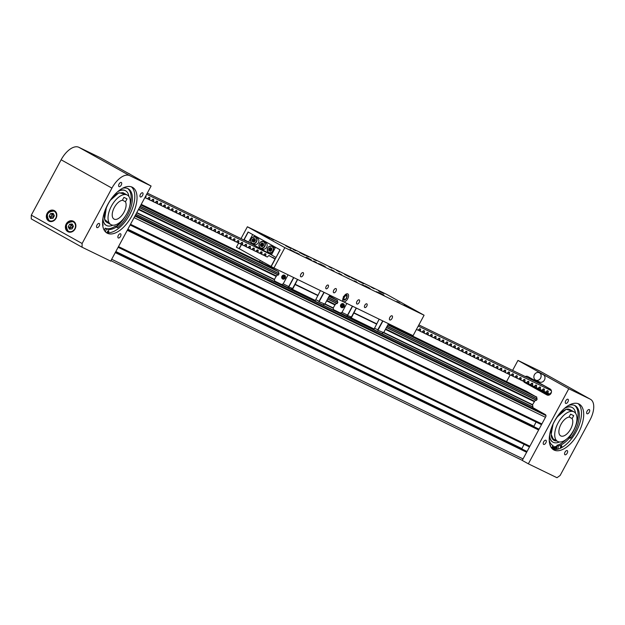 <?xml version="1.0" encoding="UTF-8"?>
<svg xmlns="http://www.w3.org/2000/svg" width="625" height="625" viewBox="0 0 625 625"><rect width="100%" height="100%" fill="white"/><g stroke="black" fill="none" stroke-linecap="round" stroke-linejoin="round"><path stroke-width="0.94" d="M135.273 215.43L534.438 409.156L545.711 415.445A1.688 1.453 115.9 0 1 545.969 415.641M536.062 422.016L533.805 426.555M127.719 229.461L539.055 429.18L127.688 229.523M524.055 444.312L521.797 448.859M115.711 251.766L527.047 451.477L115.68 251.828M522.352 460.203A1.688 1.453 115.9 0 1 521.695 460.047L110.914 260.672L521.758 460.078M127.852 229.219L533.789 426.242M115.844 251.523L521.781 448.539M526.406 391.289L388.203 324.211L526.406 391.289L536.836 397.273A1.523 1.312 -64.1 0 0 537.164 398.922L536.398 400.352A1.523 1.312 -64.1 0 0 534.672 401.266L532.555 404.672L532.93 406.938L532.344 408.141M494.742 376.078L501.289 379.664L494.742 376.078M471.539 364.82L478.086 368.398L471.539 364.82M448.336 353.555L454.883 357.141L448.336 353.555M425.125 342.289L431.68 345.875L425.125 342.289M401.922 331.031L408.477 334.617L401.922 331.031M262.703 263.461L269.25 267.039L262.703 263.461M239.5 252.195L246.047 255.781L239.5 252.195M216.289 240.937L222.844 244.516L216.289 240.937M193.086 229.672L199.641 233.258L193.086 229.672M169.883 218.414L176.43 221.992L169.883 218.414M146.68 207.148L153.227 210.734L146.68 207.148M517.945 387.344L524.492 390.922L517.945 387.344M589.25 412.211A2.367 1.203 -60.9 0 1 587.016 413.75A2.367 1.203 -60.9 0 1 587.086 411.156A2.367 1.203 -60.9 0 1 589.32 409.617A2.367 1.203 -60.9 0 1 589.25 412.211M567.18 453.211A2.367 1.203 -60.9 0 1 564.945 454.75A2.367 1.203 -60.9 0 1 565.016 452.156A2.367 1.203 -60.9 0 1 567.25 450.617A2.367 1.203 -60.9 0 1 567.18 453.211M545.852 442.852A2.367 1.203 -60.9 0 1 543.617 444.391A2.367 1.203 -60.9 0 1 543.68 441.805A2.367 1.203 -60.9 0 1 545.914 440.266A2.367 1.203 -60.9 0 1 545.852 442.852M567.922 401.859A2.367 1.203 -60.9 0 1 565.688 403.398A2.367 1.203 -60.9 0 1 565.758 400.805A2.367 1.203 -60.9 0 1 567.992 399.266A2.367 1.203 -60.9 0 1 567.922 401.859M523.555 381.32A3.375 2.906 -64.1 0 0 524.648 382.508L546.883 394.906A3.375 2.906 -64.1 0 0 547.008 394.969A3.375 2.906 -64.1 0 0 551.023 393.344A3.375 2.906 -64.1 0 0 550.086 388.961L527.852 376.562A3.375 2.906 -64.1 0 0 527.727 376.5A3.375 2.906 -64.1 0 0 525.289 376.562M566.18 439.422A22.805 11.594 -60.9 0 1 556.93 445.305L556.695 449.203A27.445 13.953 -60.9 0 1 555.484 449.523M578.047 403.625A26.18 13.312 -60.9 0 1 576.234 431.586A26.18 13.312 -60.9 0 1 552.664 449.148M578.453 432.828A26.18 13.312 -60.9 0 1 553.719 449.875A26.18 13.312 -60.9 0 1 554.477 421.188A26.18 13.312 -60.9 0 1 579.219 404.141A26.18 13.312 -60.9 0 1 578.453 432.828M556.758 448.141A26.18 13.312 -60.9 0 1 551.984 448.5M556.969 477.711L528.352 463.82L568.773 388.75L590.242 399.164A19 9.664 -60.9 0 1 590.484 399.297A19 9.664 -60.9 0 1 589.938 420.117L560.117 475.492L556.969 477.711M532.672 407.523L545.281 414.547A1.688 1.453 -64.1 0 1 545.75 416.742L522.242 460.414L528.352 463.82M521.727 460.062L522.266 460.359M548.281 395.219L531.117 385.648L530.297 384.664M536.141 381.828L537.594 382M512.594 370.398L517.961 360.422L568.773 388.75M506.531 381.648L510.164 374.906M517.961 360.422L539.43 370.836A19 9.664 -60.9 0 1 539.672 370.969A19 9.664 -60.9 0 1 539.914 371.109M528.352 378.047L530.109 378.148L529.906 378.805M536.68 382.086L538.336 382.438M573.57 430.406A16.891 8.586 119.1 0 0 574.055 411.898A16.891 8.586 119.1 0 0 558.102 422.898A16.891 8.586 119.1 0 0 557.609 441.406A16.891 8.586 119.1 0 0 573.57 430.406M570.664 429A10.555 5.367 -60.9 0 1 560.695 435.875A10.555 5.367 -60.9 0 1 561 424.305A10.555 5.367 -60.9 0 1 569.023 417.102L570.609 414.156L573.703 415.656L572.117 418.602A10.555 5.367 -60.9 0 1 570.664 429M569.117 416.93L572.117 418.602M538.406 382.445A25.758 13.094 119.1 0 0 537.273 382.375M533.875 387.188A21.445 10.898 -60.9 0 1 534.258 387.07L534.617 386.648M532.062 385.508A24.492 12.453 119.1 0 0 531.453 385.836M539.039 382.805A25.758 13.094 119.1 0 0 538.008 382.734M531.016 384.922A25.758 13.094 119.1 0 0 530.555 385.195M569.297 436.516A24.281 12.344 -60.9 0 1 569.086 436.789A24.281 12.344 -60.9 0 1 568.57 437.437M556.867 446.281A24.281 12.344 -60.9 0 1 552.406 446.602M565.383 407.641A19.805 10.07 -60.9 0 1 571.984 407.406L572.297 407.586A19.805 10.07 -60.9 0 1 575.57 413.266M559.562 441.969A19.805 10.07 -60.9 0 1 553.016 442.18L552.695 442A19.805 10.07 -60.9 0 1 549.422 436.266M577.688 418.844A24.281 12.344 -60.9 0 1 576.047 424.414M574.5 428.875A24.281 12.344 -60.9 0 1 569.406 436.969A24.281 12.344 -60.9 0 1 569.008 437.461M556.852 446.555A24.281 12.344 -60.9 0 1 552.344 446.688M556.805 447.438L551.656 447.57M556.836 440.969A17.734 9.016 -60.9 0 1 551.055 434.961L553.102 423.938M556.828 417.25L566.219 409.266L573.281 411.469M553.016 442.18A19.805 10.07 -60.9 0 1 549.617 434.922M564.336 408.508A19.805 10.07 -60.9 0 1 572.297 407.586M557.609 441.406L553.797 439.281A16.891 8.586 -60.9 0 1 553.141 438.828L551.203 434.516C549.25 424.336 563.469 406.094 569.516 409.453A16.891 8.586 -60.9 0 1 570.25 409.773L574.055 411.898M560.516 446.695A1.055 0.539 -60.9 0 1 561.609 445.812A1.055 0.539 -60.9 0 1 561.664 446.773A1.055 0.539 -60.9 0 1 560.578 447.656A1.055 0.539 -60.9 0 1 560.516 446.695M550.016 445.039A1.055 0.539 -60.9 0 1 550.336 445.047A1.055 0.539 -60.9 0 1 550.398 446.008A1.055 0.539 -60.9 0 1 550.391 446.016M558.016 449.125L558.195 446.016A22.805 11.594 119.1 0 0 569.312 438.109L570.266 438.172A1.055 0.539 119.1 0 0 570.992 437.688A24.125 12.266 119.1 0 0 575.188 405.719A24.125 12.266 119.1 0 0 568.516 405.469M549.219 439.867A22.805 11.594 119.1 0 0 552.82 445.508A22.805 11.594 119.1 0 0 553.133 445.664L551.445 447.844M574.531 405.406A24.125 12.266 -60.9 0 1 569.719 436.984A1.055 0.539 -60.9 0 1 569 437.461L568.438 437.422M552.523 445.328L553.133 445.664M568.312 437.555L569.312 438.109M556.93 445.305L558.195 446.016M119.078 184.016A2.367 1.203 119.1 0 0 119.008 186.602A2.367 1.203 119.1 0 0 121.242 185.062A2.367 1.203 119.1 0 0 121.312 182.477A2.367 1.203 119.1 0 0 119.078 184.016M97.008 225.008A2.367 1.203 119.1 0 0 96.938 227.602A2.367 1.203 119.1 0 0 99.172 226.062A2.367 1.203 119.1 0 0 99.242 223.469A2.367 1.203 119.1 0 0 97.008 225.008M118.336 235.359A2.367 1.203 119.1 0 0 118.266 237.953A2.367 1.203 119.1 0 0 120.5 236.414A2.367 1.203 119.1 0 0 120.57 233.82A2.367 1.203 119.1 0 0 118.336 235.359M140.414 194.367A2.367 1.203 119.1 0 0 140.344 196.953A2.367 1.203 119.1 0 0 142.578 195.414A2.367 1.203 119.1 0 0 142.641 192.828A2.367 1.203 119.1 0 0 140.414 194.367M47.141 213.359A5.914 5.086 -64.1 0 0 49.008 221.156A5.914 5.086 -64.1 0 0 56.031 218.32A5.914 5.086 -64.1 0 0 54.164 210.523A5.914 5.086 -64.1 0 0 47.141 213.359M66.195 223.984A5.914 5.086 -64.1 0 0 68.055 231.781A5.914 5.086 -64.1 0 0 75.086 228.945A5.914 5.086 -64.1 0 0 73.219 221.148A5.914 5.086 -64.1 0 0 66.195 223.984M107.805 204.398A26.18 13.312 119.1 0 0 107.039 233.078A26.18 13.312 119.1 0 0 131.781 216.031A26.18 13.312 119.1 0 0 132.539 187.352A26.18 13.312 119.1 0 0 107.805 204.398M105.992 232.352A26.18 13.312 119.1 0 0 129.555 214.797A26.18 13.312 119.1 0 0 131.367 186.836M82.062 247.219L110.68 261.109L151.102 186.031L100.289 157.703L78.828 147.289A19 9.664 119.1 0 0 61.125 159.789L31.305 215.164L82.117 243.492L82.062 247.219L31.25 218.891L31.305 215.164M151.102 186.031L129.641 175.617A19 9.664 119.1 0 0 111.93 188.117L82.117 243.492M104 229.203A24.281 12.344 119.1 0 0 104.703 229.516M115.867 226.492A24.281 12.344 119.1 0 0 122.617 219.727M102.742 219.469A19.805 10.07 119.1 0 0 106.016 225.211L106.336 225.383A19.805 10.07 119.1 0 0 112.883 225.18M128.891 196.469A19.805 10.07 119.1 0 0 125.625 190.789L125.305 190.617A19.805 10.07 119.1 0 0 118.703 190.844M103.602 228.945A24.281 12.344 119.1 0 0 104.156 229.297A24.281 12.344 119.1 0 0 104.688 229.555M116.188 226.664A24.281 12.344 119.1 0 0 122.516 220.438M102.938 218.125A19.805 10.07 119.1 0 0 106.336 225.383M125.625 190.789A19.805 10.07 119.1 0 0 117.664 191.719M126.609 194.68L118.969 192.695L110.156 200.461M106.43 207.141L104.57 219.328L110.156 224.18M127.383 195.109L123.57 192.984A16.891 8.586 119.1 0 0 122.844 192.656L118.633 193.07C108.883 196.203 100.25 218.57 106.461 222.039A16.891 8.586 119.1 0 0 107.117 222.484L110.93 224.609A16.891 8.586 -60.9 0 1 111.422 206.109A16.891 8.586 -60.9 0 1 127.383 195.109A16.891 8.586 -60.9 0 1 126.891 213.617A16.891 8.586 -60.9 0 1 110.93 224.609M125.445 201.805L127.023 198.867L123.93 197.367L122.352 200.305A10.555 5.367 119.1 0 0 114.32 207.516A10.555 5.367 119.1 0 0 114.016 219.078A10.555 5.367 119.1 0 0 123.992 212.203A10.555 5.367 119.1 0 0 125.445 201.805L122.438 200.133M107.742 231.164A1.055 0.539 -60.9 0 1 108.625 230.664A1.055 0.539 -60.9 0 1 108.484 232.008A1.055 0.539 -60.9 0 1 107.602 232.508A1.055 0.539 -60.9 0 1 107.742 231.164M105.422 231.828L106.43 228.859A22.805 11.594 119.1 0 0 116.555 226.875L115.281 226.164A22.805 11.594 -60.9 0 1 105.164 228.156L104.375 230.477M125.406 216.102A24.125 12.266 -60.9 0 1 116.547 226.773A1.055 0.539 -60.9 0 1 116.477 226.828M127.602 188.492A24.125 12.266 -60.9 0 1 129.656 206.562M102.539 223.07A22.805 11.594 119.1 0 0 103.172 225.164L102.719 225.516M116.555 226.875L117.172 227.57A1.055 0.539 119.1 0 0 117.25 227.633A1.055 0.539 119.1 0 0 117.82 227.484A24.125 12.266 119.1 0 0 131.312 205.945A24.125 12.266 119.1 0 0 128.258 188.805A24.125 12.266 119.1 0 0 122.547 188.273M106.43 228.859L105.164 228.156M53.164 213.359L50.562 213.586L49.18 216.164L50.391 218.508L52.992 218.289L54.375 215.711L53.164 213.359M53.602 214.211L52.109 214.336L50.727 216.914L51.5 218.414M53.711 216.945L50.727 216.914L49.18 216.164M53.781 216.82L52.109 214.336L50.562 213.586M53.422 217.477L52.734 218.305M54.062 216.297L54.289 215.539M72.219 223.984L69.617 224.211L68.234 226.781L69.445 229.133L72.047 228.906L73.43 226.336L72.219 223.984M72.656 224.828L71.164 224.961L69.781 227.531L70.555 229.039M72.766 227.57L69.781 227.531L68.234 226.781M72.836 227.445L71.164 224.961L69.617 224.211M72.477 228.102L71.789 228.93M73.117 226.922L73.344 226.156M392.023 318.422A2.367 1.203 -60.9 0 1 389.789 319.961A2.367 1.203 -60.9 0 1 389.859 317.367A2.367 1.203 -60.9 0 1 392.094 315.828A2.367 1.203 -60.9 0 1 392.023 318.422M359.148 302.469A2.367 1.203 -60.9 0 1 356.914 304.008A2.367 1.203 -60.9 0 1 356.984 301.414A2.367 1.203 -60.9 0 1 359.219 299.875A2.367 1.203 -60.9 0 1 359.148 302.469M366.773 306.164A2.109 1.07 -60.9 0 1 364.773 307.539A2.109 1.07 -60.9 0 1 364.836 305.227A2.109 1.07 -60.9 0 1 366.828 303.852A2.109 1.07 -60.9 0 1 366.773 306.164M335.945 291.203A2.367 1.203 -60.9 0 1 333.711 292.742A2.367 1.203 -60.9 0 1 333.781 290.156A2.367 1.203 -60.9 0 1 336.016 288.609A2.367 1.203 -60.9 0 1 335.945 291.203M303.078 275.25A2.367 1.203 -60.9 0 1 300.844 276.789A2.367 1.203 -60.9 0 1 300.906 274.195A2.367 1.203 -60.9 0 1 303.141 272.656A2.367 1.203 -60.9 0 1 303.078 275.25M328.094 287.391A2.109 1.07 -60.9 0 1 326.102 288.766A2.109 1.07 -60.9 0 1 326.164 286.453A2.109 1.07 -60.9 0 1 328.156 285.078A2.109 1.07 -60.9 0 1 328.094 287.391M318.469 263.531L321.289 265L318.469 263.531M293.062 249.367L295.883 250.836L293.062 249.367M351.07 277.523L353.898 278.992L351.07 277.523M376.477 291.688L379.305 293.156L376.477 291.688M289.977 249.531L295.148 252.367L289.883 249.719M264.57 235.367L269.742 238.195L264.477 235.555M378.656 290.742L383.828 293.57L378.516 290.898M404.063 304.906L409.234 307.734L403.969 305.078M347.695 298.781A4.43 2.258 -60.9 0 1 343.508 301.672A4.43 2.258 -60.9 0 1 343.633 296.812A4.43 2.258 -60.9 0 1 347.828 293.922A4.43 2.258 -60.9 0 1 347.695 298.781M343.469 299.953A4.43 2.258 -60.9 0 1 342.773 300.375M316.266 260.633L313.438 259.156L316.266 260.633M308.531 256.875L305.703 255.406L308.531 256.875M291.125 248.43L288.297 246.961L291.125 248.43M331.734 268.141L328.906 266.664L331.734 268.141M339.469 271.891L336.641 270.422L339.469 271.891M356.867 280.336L354.047 278.867L356.867 280.336M273.727 239.984L270.898 238.516L273.727 239.984M374.273 288.781L371.445 287.312L374.273 288.781M384.039 295.172L378.812 292.453L384.039 295.172M325.258 266.641L320.023 263.922L325.258 266.641M304.93 255.312L299.703 252.594L304.93 255.312M291.008 248.555L285.781 245.836L291.008 248.555M311.336 259.883L306.102 257.164L311.336 259.883M370.117 288.414L364.891 285.695L370.117 288.414M349.789 277.086L344.562 274.367L349.789 277.086M363.711 283.844L358.484 281.125L363.711 283.844M341.672 274.797L338.844 273.32L341.672 274.797M333.938 271.039L331.109 269.57L333.938 271.039M316.531 262.594L313.703 261.125L316.531 262.594M357.141 282.305L354.312 280.828L357.141 282.305M364.875 286.055L362.047 284.586L364.875 286.055M382.273 294.5L379.453 293.031L382.273 294.5M299.125 254.148L296.305 252.68L299.125 254.148M399.68 302.945L396.852 301.477L399.68 302.945M273.852 268.102L284.859 247.656L424.086 315.227L413.078 335.672L271.156 266.594L280.156 249.867L248.086 231.984L243.797 239.938M240.414 249.359L236.383 247.203L238.594 243.102M424.086 315.227L386.609 294.336L247.383 226.766L284.859 247.656M241.016 238.594L247.383 226.766M241.406 244.391L239.078 248.711M346.336 293.977A4.43 2.258 -60.9 0 1 346.352 294.781M314.398 300.82L322.805 304.898L324.875 304.117L329.68 295.195M323.914 292.398L318.789 301.609L324.875 304.117M324.109 292.492L319.305 301.414M315.766 299.695L319.109 301.32M138.578 209.297L276.32 276.148L274.453 279.398L274.695 281.086L314.32 300.852L315.352 300.461L320.375 290.68M290.547 289.242L292.617 288.469L288.234 286.781L288.75 286.586L283.188 283.883L281.109 284.664M291.5 289.773L292.539 289.383L297.555 279.602M292.617 288.469L297.43 279.539M293.75 277.758L288.945 286.68M293.562 277.664L288.75 286.586M283.188 283.883L287.992 274.961M282.703 279.031A2.109 1.82 -64.1 0 0 284.547 275.234M262.758 263.336A2.109 1.82 -64.1 0 0 262 262.664M260.297 260.445L259.57 261.781M268.312 266.023L141.242 204.352L268.312 266.023L278.672 271.805L140.922 204.945M140.852 205.078L278.672 271.805M278.727 272A1.523 1.312 -64.1 0 0 279.062 273.648L140.211 206.258M139.445 207.687L278.289 275.078L279.062 273.648M278.289 275.078A1.523 1.312 -64.1 0 0 276.562 276L138.695 209.078M292.539 289.383L315.352 300.461M295.141 284.555L317.953 295.633M295.07 284.227L317.883 295.297M283.008 278.734C285.234 277.883 285.492 276.734 283.781 275.305A1.773 1.523 -64.1 0 0 283.008 278.734M283.859 276.164L282.992 276.234L282.531 277.094L282.93 277.875L283.797 277.805L284.258 276.945L283.859 276.164M283.898 276.242L282.531 277.094M282.68 277.172L283.047 277.867M373.18 329.352L381.586 333.43L383.656 332.648L388.461 323.727M382.703 320.93L377.57 330.141L383.656 332.648M382.898 321.023L378.086 329.945M374.547 328.227L377.898 329.852M326.758 300.625L335.102 304.68L333.234 307.93L333.484 309.617L373.102 329.383L374.141 328.992L379.156 319.211M349.336 317.773L351.406 317L347.016 315.312L347.539 315.117L341.969 312.414L339.898 313.195M350.289 318.305L351.32 317.914L356.344 308.133M351.406 317L356.211 308.07M352.539 306.289L347.727 315.211M352.344 306.195L347.539 315.117M341.969 312.414L346.773 303.492M341.492 307.562A2.109 1.82 -64.1 0 0 343.406 303.797A2.109 1.82 -64.1 0 0 343.328 303.766M329.023 296.414L337.516 300.531L329.344 295.812M337.516 300.531A1.523 1.312 -64.1 0 0 337.844 302.18L328.391 297.586M327.617 299.016L337.078 303.609L337.844 302.18M337.078 303.609A1.523 1.312 -64.1 0 0 335.352 304.531L326.867 300.414M351.32 317.914L374.141 328.992M353.922 313.086L376.742 324.156M353.852 312.758L376.672 323.828M341.789 307.266C344.023 306.414 344.281 305.266 342.562 303.836A1.773 1.523 -64.1 0 0 341.789 307.266M342.641 304.688L341.773 304.766L341.312 305.625L341.719 306.406L342.578 306.336L343.047 305.477L342.641 304.688M342.688 304.773L341.312 305.625M341.469 305.703L341.828 306.398M251 242.211L250.523 243.109L271.508 254.813M250.523 243.109L244.141 239.695L248.242 232.07L252.688 234.555L248.586 242.172M276.062 257.477L280 249.781L275.555 247.305L271.453 254.922L275.898 257.398M254.562 235.602L253.93 236.781M241.562 244.477L239.281 248.727L271.031 266.43L275.039 259L268.906 255.578L275.203 259.07L268.922 255.57M251.234 242.602C250.211 238.68 251.602 236.828 255.43 237.047L257.266 237.938A3.586 3.086 115.9 0 1 258.305 238.82A3.586 3.086 115.9 0 1 258.062 243.187A3.586 3.086 115.9 0 1 254.133 244.391L252.289 243.5A3.586 3.086 115.9 0 1 251.258 242.617L252.289 243.5A3.586 3.086 115.9 0 0 256.227 242.297A3.586 3.086 115.9 0 0 256.469 237.93A3.586 3.086 115.9 0 0 255.43 237.047A3.586 3.086 115.9 0 0 251.508 238.227A3.586 3.086 115.9 0 0 251.227 242.578M255.18 238.953L253.602 238.367L252.188 239.641L252.344 241.5L253.922 242.086L255.336 240.812L255.18 238.953M255.188 239.062L254.57 238.836L253.156 240.109L253.305 241.852M255.234 240.906L252.188 239.641M254.93 241.18L254.57 238.836L253.602 238.367M255.305 240.383L253.414 241.898M266.562 243.43A3.586 3.086 115.9 0 1 266.32 247.789A3.586 3.086 115.9 0 1 262.383 249L260.547 248.102A3.586 3.086 115.9 0 1 259.508 247.219A3.586 3.086 115.9 0 1 259.75 242.852A3.586 3.086 115.9 0 1 263.688 241.648A3.586 3.086 115.9 0 1 264.719 242.531A3.586 3.086 115.9 0 1 264.484 246.898A3.586 3.086 115.9 0 1 260.547 248.102L259.492 247.203C258.461 243.281 259.859 241.43 263.688 241.648L265.523 242.539A3.586 3.086 115.9 0 1 266.562 243.43M263.438 243.555L261.859 242.969L260.445 244.242L260.602 246.102L262.18 246.688L263.594 245.414L263.438 243.555M263.445 243.672L262.828 243.438L261.414 244.711L261.562 246.461M263.492 245.508L260.445 244.242M263.18 245.789L262.828 243.438L261.859 242.969M263.555 244.984L261.672 246.5M267.75 251.805C266.719 247.883 268.117 246.031 271.938 246.25A3.586 3.086 115.9 0 1 272.977 247.141A3.586 3.086 115.9 0 1 272.742 251.5A3.586 3.086 115.9 0 1 268.805 252.711L267.75 251.805A3.586 3.086 115.9 0 1 268.023 247.438A3.586 3.086 115.9 0 1 271.938 246.25L273.781 247.141A3.586 3.086 115.9 0 1 274.812 248.031A3.586 3.086 115.9 0 1 275 248.328M272.016 253.867A3.586 3.086 115.9 0 1 270.641 253.602L268.805 252.711A3.586 3.086 115.9 0 1 267.766 251.82M271.695 248.164L270.117 247.57L268.703 248.844L268.859 250.703L270.438 251.289L271.852 250.023L271.695 248.164M271.703 248.273L271.086 248.039L269.672 249.312L269.82 251.062M271.75 250.109L268.703 248.844M271.438 250.391L271.086 248.039L270.117 247.57M271.812 249.586L269.93 251.102M406.609 306.484L405.445 305.883M381.203 292.32L380.047 291.719M346.312 298.086A2.109 1.07 119.1 0 0 345.773 295.758A2.109 1.07 119.1 0 0 344.383 297.148A2.109 1.07 119.1 0 0 343.992 298.961A2.109 1.07 119.1 0 0 344.953 299.469A2.109 1.07 119.1 0 0 346.312 298.086M343.539 299.422L342.68 299.523L344.688 300.18L343.352 299.469L343.922 296.859L345.836 294.961L347.172 295.664L345.891 295.148L344.086 296.945L343.539 299.422L344.805 300.086L346.609 298.289L347.156 295.82M345.648 294.391L347.172 295.664M347.188 295.773L347.195 296.164M347.062 295.18L345.539 294.352L345.891 295.148M343.344 296.531L344.086 296.945M342.758 299.57L344.734 300.18M539.289 372.742L543.156 374.617A4.094 3.523 115.9 0 1 545 378.07A4.094 3.523 115.9 0 1 542.766 381.781A4.094 3.523 115.9 0 1 539.578 381.984L535.711 380.109A4.094 3.523 115.9 0 1 533.867 376.656A4.094 3.523 115.9 0 1 536.109 372.938A4.094 3.523 115.9 0 1 539.289 372.742A4.094 3.523 115.9 0 1 541.133 376.195A4.094 3.523 115.9 0 1 538.898 379.906A4.094 3.523 115.9 0 1 535.711 380.109M130.18 174.367A4.094 3.523 -64.1 0 0 129.352 173.781L127.57 172.914M147.297 193.102L251.789 243.82M146.672 194.266L271.492 254.844M145.867 195.75A1.016 0.516 -60.9 0 1 146 196.469L145.602 196.242M269.781 256.047A1.016 0.516 -60.9 0 0 269.625 255.82A1.016 0.516 -60.9 0 1 269.625 255.82L269.148 255.586A1.016 0.516 -60.9 0 0 268.453 255.898L267.258 257.008L265.633 256.227L265.883 254.648A1.016 0.516 -60.9 0 0 265.758 253.938A1.016 0.516 -60.9 0 1 265.758 253.938L265.281 253.711A1.016 0.516 -60.9 0 0 264.586 254.023L263.391 255.133L261.766 254.352L262.016 252.773A1.016 0.516 -60.9 0 0 261.891 252.062A1.016 0.516 -60.9 0 1 261.891 252.062L261.414 251.836A1.016 0.516 -60.9 0 0 260.719 252.141L259.523 253.258L257.898 252.469L258.148 250.898A1.016 0.516 -60.9 0 0 258.023 250.188A1.016 0.516 -60.9 0 1 258.023 250.188L257.547 249.953A1.016 0.516 -60.9 0 0 256.852 250.266L255.656 251.383L254.031 250.594L254.281 249.023A1.016 0.516 -60.9 0 0 254.156 248.312A1.016 0.516 -60.9 0 1 254.156 248.312L253.68 248.078A1.016 0.516 -60.9 0 0 252.984 248.391L251.789 249.5L250.164 248.719L250.414 247.141A1.016 0.516 -60.9 0 0 250.289 246.43A1.016 0.516 -60.9 0 0 250.273 246.422L249.812 246.203A1.016 0.516 -60.9 0 0 249.117 246.516L247.922 247.625L246.297 246.844L246.547 245.266A1.016 0.516 -60.9 0 0 246.422 244.555A1.016 0.516 -60.9 0 0 246.406 244.547L245.945 244.328A1.016 0.516 -60.9 0 0 245.25 244.633L244.055 245.75L242.422 244.961L242.68 243.391A1.016 0.516 -60.9 0 0 242.555 242.68A1.016 0.516 -60.9 0 0 242.539 242.672L242.078 242.445A1.016 0.516 -60.9 0 0 241.383 242.758L240.188 243.875L238.555 243.086L238.812 241.516A1.016 0.516 -60.9 0 0 238.688 240.797A1.016 0.516 -60.9 0 1 238.688 240.797L238.211 240.57A1.016 0.516 -60.9 0 0 237.516 240.883L236.32 241.992L234.695 241.211L234.945 239.633A1.016 0.516 -60.9 0 0 234.82 238.922A1.016 0.516 -60.9 0 1 234.82 238.922L234.344 238.695A1.016 0.516 -60.9 0 0 233.648 239.008L232.453 240.117L230.828 239.336L231.078 237.758A1.016 0.516 -60.9 0 0 230.953 237.047A1.016 0.516 -60.9 0 1 230.953 237.047L230.477 236.82A1.016 0.516 -60.9 0 0 229.781 237.125L228.586 238.242L226.953 237.453L227.211 235.883A1.016 0.516 -60.9 0 0 227.086 235.172A1.016 0.516 -60.9 0 1 227.086 235.172L226.609 234.938A1.016 0.516 -60.9 0 0 225.914 235.25L224.719 236.367L223.086 235.578L223.344 234.008A1.016 0.516 -60.9 0 0 223.219 233.289A1.016 0.516 -60.9 0 1 223.219 233.289L222.742 233.062A1.016 0.516 -60.9 0 0 222.047 233.375L220.852 234.484L219.227 233.703L219.477 232.125A1.016 0.516 -60.9 0 0 219.352 231.414A1.016 0.516 -60.9 0 1 219.352 231.414L218.875 231.188A1.016 0.516 -60.9 0 0 218.18 231.5L216.984 232.609L215.352 231.82L215.609 230.25A1.016 0.516 -60.9 0 0 215.477 229.539A1.016 0.516 -60.9 0 1 215.477 229.539L215.008 229.312A1.016 0.516 -60.9 0 0 214.312 229.617L213.117 230.734L211.484 229.945L211.742 228.375A1.016 0.516 -60.9 0 0 211.609 227.664A1.016 0.516 -60.9 0 1 211.609 227.664L211.141 227.43A1.016 0.516 -60.9 0 0 210.445 227.742L209.25 228.859L207.617 228.07L207.875 226.5A1.016 0.516 -60.9 0 0 207.742 225.781A1.016 0.516 -60.9 0 1 207.742 225.781L207.273 225.555A1.016 0.516 -60.9 0 0 206.578 225.867L205.375 226.977L203.758 226.195L204.008 224.617A1.016 0.516 -60.9 0 0 203.875 223.906A1.016 0.516 -60.9 0 1 203.875 223.906L203.406 223.68A1.016 0.516 -60.9 0 0 202.711 223.992L201.508 225.102L199.883 224.312L200.141 222.742A1.016 0.516 -60.9 0 0 200.008 222.031A1.016 0.516 -60.9 0 1 200.008 222.031L199.539 221.805A1.016 0.516 -60.9 0 0 198.844 222.109L197.641 223.227L196.016 222.438L196.273 220.867A1.016 0.516 -60.9 0 0 196.141 220.156A1.016 0.516 -60.9 0 1 196.141 220.156L195.672 219.922A1.016 0.516 -60.9 0 0 194.977 220.234L193.773 221.352L192.148 220.562L192.406 218.992A1.016 0.516 -60.9 0 0 192.273 218.273A1.016 0.516 -60.9 0 1 192.273 218.273L191.805 218.047A1.016 0.516 -60.9 0 0 191.109 218.359L189.906 219.469L188.289 218.688L188.539 217.109A1.016 0.516 -60.9 0 0 188.406 216.398A1.016 0.516 -60.9 0 1 188.406 216.398L187.938 216.172A1.016 0.516 -60.9 0 0 187.242 216.484L186.039 217.594L184.414 216.805L184.672 215.234A1.016 0.516 -60.9 0 0 184.539 214.523A1.016 0.516 -60.9 0 1 184.539 214.523L184.07 214.297A1.016 0.516 -60.9 0 0 183.375 214.602L182.172 215.719L180.547 214.93L180.805 213.359A1.016 0.516 -60.9 0 0 180.672 212.648A1.016 0.516 -60.9 0 1 180.672 212.648L180.203 212.414A1.016 0.516 -60.9 0 0 179.508 212.727L178.305 213.844L176.68 213.047L176.938 211.484A1.016 0.516 -60.9 0 0 176.805 210.766A1.016 0.516 -60.9 0 1 176.805 210.766L176.336 210.539A1.016 0.516 -60.9 0 0 175.641 210.852L174.438 211.961L172.82 211.18L173.07 209.602A1.016 0.516 -60.9 0 0 172.938 208.891A1.016 0.516 -60.9 0 0 172.93 208.883L172.469 208.664A1.016 0.516 -60.9 0 0 171.773 208.977L170.57 210.086L168.945 209.297L169.203 207.727A1.016 0.516 -60.9 0 0 169.07 207.016A1.016 0.516 -60.9 0 0 169.062 207.008L168.602 206.789A1.016 0.516 -60.9 0 0 167.906 207.094L166.703 208.211L165.078 207.422L165.336 205.852A1.016 0.516 -60.9 0 0 165.203 205.141A1.016 0.516 -60.9 0 0 165.195 205.133L164.734 204.906A1.016 0.516 -60.9 0 0 164.039 205.219L162.836 206.336L161.211 205.539L161.469 203.977A1.016 0.516 -60.9 0 0 161.336 203.258A1.016 0.516 -60.9 0 1 161.336 203.258L160.867 203.031A1.016 0.516 -60.9 0 0 160.164 203.344L158.969 204.453L157.352 203.672L157.602 202.094A1.016 0.516 -60.9 0 0 157.469 201.383A1.016 0.516 -60.9 0 1 157.469 201.383L157 201.156A1.016 0.516 -60.9 0 0 156.297 201.469L155.102 202.578L153.477 201.789L153.734 200.219A1.016 0.516 -60.9 0 0 153.602 199.508A1.016 0.516 -60.9 0 1 153.602 199.508L153.133 199.273A1.016 0.516 -60.9 0 0 152.43 199.586L151.234 200.703L149.609 199.914L149.867 198.344A1.016 0.516 -60.9 0 0 149.734 197.633A1.016 0.516 -60.9 0 1 149.734 197.633L149.266 197.398A1.016 0.516 -60.9 0 0 148.562 197.711L147.367 198.828L145.742 198.031L146 196.469M272.531 257.578A1.016 0.516 -60.9 0 1 273.016 257.461L273.156 257.516M551.375 390.688L418.242 326.07M416.445 329.414L418.086 330.211L419.281 329.102A1.016 0.516 119.1 0 1 419.977 328.789L420.438 329.016A1.016 0.516 119.1 0 0 420.438 329.016A1.016 0.516 119.1 0 1 420.578 329.734L420.32 331.305L421.953 332.094L423.148 330.977A1.016 0.516 119.1 0 1 423.844 330.664L424.305 330.891A1.016 0.516 119.1 0 1 424.32 330.898A1.016 0.516 119.1 0 1 424.445 331.609L424.188 333.18L425.82 333.969L427.016 332.852A1.016 0.516 119.1 0 1 427.711 332.547L428.172 332.766A1.016 0.516 119.1 0 1 428.188 332.773A1.016 0.516 119.1 0 1 428.312 333.484L428.062 335.062L429.688 335.844L430.883 334.734A1.016 0.516 119.1 0 1 431.578 334.422L432.039 334.641A1.016 0.516 119.1 0 1 432.055 334.648A1.016 0.516 119.1 0 1 432.18 335.359L431.93 336.938L433.555 337.719L434.75 336.609A1.016 0.516 119.1 0 1 435.445 336.297L435.906 336.523A1.016 0.516 119.1 0 1 435.922 336.531A1.016 0.516 119.1 0 1 436.047 337.242L435.789 338.812L437.422 339.602L438.617 338.484A1.016 0.516 119.1 0 1 439.313 338.172L439.773 338.398A1.016 0.516 119.1 0 1 439.789 338.406A1.016 0.516 119.1 0 1 439.914 339.117L439.656 340.688L441.289 341.477L442.484 340.359A1.016 0.516 119.1 0 1 443.18 340.055L443.641 340.273A1.016 0.516 119.1 0 1 443.656 340.281A1.016 0.516 119.1 0 1 443.781 340.992L443.531 342.57L445.156 343.352L446.352 342.242A1.016 0.516 119.1 0 1 447.047 341.93L447.508 342.148A1.016 0.516 119.1 0 1 447.523 342.156A1.016 0.516 119.1 0 1 447.648 342.867L447.398 344.445L449.023 345.227L450.219 344.117A1.016 0.516 119.1 0 1 450.914 343.805L451.375 344.031A1.016 0.516 119.1 0 1 451.391 344.039A1.016 0.516 119.1 0 1 451.516 344.75L451.266 346.32L452.891 347.109L454.086 345.992A1.016 0.516 119.1 0 1 454.781 345.68L455.242 345.906A1.016 0.516 119.1 0 1 455.258 345.914A1.016 0.516 119.1 0 1 455.383 346.625L455.133 348.195L456.758 348.984L457.953 347.867A1.016 0.516 119.1 0 1 458.648 347.562L459.109 347.781A1.016 0.516 119.1 0 1 459.125 347.789A1.016 0.516 119.1 0 1 459.25 348.5L459 350.078L460.625 350.859L461.82 349.75A1.016 0.516 119.1 0 1 462.516 349.438L462.977 349.656A1.016 0.516 119.1 0 1 462.992 349.664A1.016 0.516 119.1 0 1 463.117 350.375L462.867 351.953L464.492 352.734L465.688 351.625A1.016 0.516 119.1 0 1 466.383 351.312L466.844 351.539A1.016 0.516 119.1 0 1 466.859 351.547A1.016 0.516 119.1 0 1 466.984 352.258L466.734 353.828L468.359 354.617L469.555 353.5A1.016 0.516 119.1 0 1 470.25 353.188L470.711 353.414A1.016 0.516 119.1 0 1 470.727 353.422A1.016 0.516 119.1 0 1 470.852 354.133L470.602 355.703L472.227 356.492L473.422 355.375A1.016 0.516 119.1 0 1 474.117 355.07L474.578 355.289A1.016 0.516 119.1 0 1 474.594 355.297A1.016 0.516 119.1 0 1 474.719 356.008L474.469 357.586L476.094 358.367L477.289 357.258A1.016 0.516 119.1 0 1 477.984 356.945L478.445 357.164A1.016 0.516 119.1 0 1 478.461 357.172A1.016 0.516 119.1 0 1 478.586 357.883L478.336 359.461L479.961 360.25L481.156 359.133A1.016 0.516 119.1 0 1 481.852 358.82L482.312 359.047A1.016 0.516 119.1 0 1 482.328 359.055A1.016 0.516 119.1 0 1 482.453 359.766L482.203 361.336L483.828 362.125L485.023 361.008A1.016 0.516 119.1 0 1 485.719 360.695L486.18 360.922A1.016 0.516 119.1 0 1 486.195 360.93A1.016 0.516 119.1 0 1 486.32 361.641L486.07 363.211L487.695 364L488.891 362.891A1.016 0.516 119.1 0 1 489.586 362.578L490.047 362.797A1.016 0.516 119.1 0 1 490.062 362.805A1.016 0.516 119.1 0 1 490.188 363.516L489.945 365.094L491.563 365.875L492.758 364.766A1.016 0.516 119.1 0 1 493.453 364.453L493.914 364.672A1.016 0.516 119.1 0 1 493.93 364.68A1.016 0.516 119.1 0 1 494.062 365.398L493.805 366.961L495.43 367.758L496.625 366.641A1.016 0.516 119.1 0 1 497.32 366.328L497.781 366.555A1.016 0.516 119.1 0 1 497.797 366.562A1.016 0.516 119.1 0 1 497.93 367.273L497.672 368.844L499.297 369.633L500.492 368.516A1.016 0.516 119.1 0 1 501.188 368.203L501.648 368.43A1.016 0.516 119.1 0 1 501.664 368.438A1.016 0.516 119.1 0 1 501.797 369.148L501.539 370.719L503.164 371.508L504.359 370.398A1.016 0.516 119.1 0 1 505.062 370.086L505.516 370.305A1.016 0.516 119.1 0 1 505.531 370.312A1.016 0.516 119.1 0 1 505.664 371.023L505.414 372.602L507.031 373.383L508.227 372.273A1.016 0.516 119.1 0 1 508.93 371.961L509.383 372.18A1.016 0.516 119.1 0 1 509.398 372.188A1.016 0.516 119.1 0 1 509.531 372.906L509.273 374.469L510.898 375.266L512.094 374.148A1.016 0.516 119.1 0 1 512.797 373.836L513.25 374.062A1.016 0.516 119.1 0 1 513.266 374.07A1.016 0.516 119.1 0 1 513.398 374.781L513.141 376.352L514.766 377.141L515.961 376.023A1.016 0.516 119.1 0 1 516.664 375.711L517.117 375.938A1.016 0.516 119.1 0 1 517.133 375.945A1.016 0.516 119.1 0 1 517.266 376.656L517.008 378.227L518.633 379.016L519.828 377.906A1.016 0.516 119.1 0 1 520.531 377.594L520.984 377.812A1.016 0.516 119.1 0 1 521 377.82A1.016 0.516 119.1 0 1 521.133 378.531L520.883 380.109L522.5 380.891L523.695 379.781A1.016 0.516 119.1 0 1 524.398 379.469L524.852 379.695A1.016 0.516 119.1 0 1 524.867 379.695A1.016 0.516 119.1 0 1 525 380.414L524.742 381.977L526.367 382.773L527.562 381.656A1.016 0.516 119.1 0 1 528.266 381.344L528.719 381.57A1.016 0.516 119.1 0 1 528.734 381.578A1.016 0.516 119.1 0 1 528.867 382.289L528.609 383.859L530.234 384.648L531.43 383.531A1.016 0.516 119.1 0 1 532.133 383.227L532.586 383.445A1.016 0.516 119.1 0 1 532.602 383.453A1.016 0.516 119.1 0 1 532.734 384.164L532.477 385.734L534.102 386.523L535.297 385.414A1.016 0.516 119.1 0 1 536 385.102L536.453 385.32A1.016 0.516 119.1 0 1 536.469 385.328A1.016 0.516 119.1 0 1 536.602 386.039L536.352 387.617L537.969 388.398L539.164 387.289A1.016 0.516 119.1 0 1 539.867 386.977L540.32 387.203A1.016 0.516 119.1 0 1 540.336 387.203A1.016 0.516 119.1 0 1 540.469 387.922L540.211 389.492L541.836 390.281L543.031 389.164A1.016 0.516 119.1 0 1 543.734 388.852L544.188 389.078A1.016 0.516 119.1 0 1 544.203 389.086A1.016 0.516 119.1 0 1 544.336 389.797L544.078 391.367L545.703 392.156L546.898 391.039A1.016 0.516 119.1 0 1 547.602 390.734L548.055 390.953A1.016 0.516 119.1 0 1 548.07 390.961A1.016 0.516 119.1 0 1 548.203 391.672L547.945 393.242L549.57 394.031L550.766 392.922A1.016 0.516 119.1 0 1 551.336 392.578M550.594 389.336L543.773 385.531L418.867 324.906M134.93 216.07L545.711 415.445M134.086 217.633L545.461 417.289M130.508 224.281L541.875 423.945M130.125 224.992L541.5 424.648L130.125 224.992M127.266 230.305L538.633 429.961M118.5 246.586L529.867 446.242M118.117 247.289L529.492 446.945L118.117 247.289M115.258 252.602L526.625 452.266M111.672 259.258L523.047 458.914M385.539 329.156L534.43 401.422M138.633 209.195L276.469 276.094M326.805 300.531L335.25 304.625M385.594 329.062L534.57 401.367M536.586 400.258L386.477 327.406M337.258 303.523L327.695 298.875M278.477 274.992L139.516 207.547M140.133 206.414L279.086 273.852M328.305 297.742L337.875 302.383M387.094 326.273L537.195 399.125M532.93 406.938L373.117 329.375M350.102 318.203L314.336 300.844M291.312 289.672L135.914 214.25M135.836 214.383L532.906 407.094M532.555 404.672L383.766 332.453M333.234 307.93L324.984 303.922M274.453 279.398L136.805 212.594M136.656 212.859L274.406 279.711M324.773 304.156L333.188 308.242M383.555 332.688L532.508 404.984M138.438 209.555L276.086 276.359M326.617 300.883L334.867 304.891M385.398 329.414L534.195 401.633M534.672 401.266L385.656 328.945M386.406 327.547L536.398 400.352M537.164 398.922L387.172 326.117M536.773 397.07L387.883 324.805M337.453 300.336L329.094 296.273M387.805 324.938L536.836 397.273M539.43 370.836L590.242 399.164M531.117 385.648L524.648 382.508M550.266 394.336L549.719 394.031M549.305 394.969L534.57 386.758M548.75 395.156L534.258 387.07M569.719 436.984L570.992 437.688M569 437.461L570.266 438.172M129.641 175.617L78.828 147.289M111.93 188.117L61.125 159.789M117.82 227.484L116.547 226.773M49.273 220.578A5.281 4.547 -64.1 0 0 55.75 218.148A5.281 4.547 -64.1 0 0 54.281 211.289A5.281 4.547 -64.1 0 0 47.812 213.719A5.281 4.547 -64.1 0 0 49.273 220.578M54.477 211.148A5.492 4.727 115.9 0 1 56.063 218.164A5.492 4.727 115.9 0 1 49.477 220.922A5.492 4.727 115.9 0 1 49.273 220.812A5.492 4.727 115.9 0 1 47.688 213.797A5.492 4.727 115.9 0 1 54.273 211.047A5.492 4.727 115.9 0 1 54.477 211.148M68.328 231.203A5.281 4.547 -64.1 0 0 74.805 228.773A5.281 4.547 -64.1 0 0 73.336 221.914A5.281 4.547 -64.1 0 0 66.859 224.344A5.281 4.547 -64.1 0 0 68.328 231.203M73.531 221.773A5.492 4.727 115.9 0 1 75.117 228.789A5.492 4.727 115.9 0 1 68.531 231.547A5.492 4.727 115.9 0 1 68.328 231.438A5.492 4.727 115.9 0 1 66.742 224.422A5.492 4.727 115.9 0 1 73.328 221.664A5.492 4.727 115.9 0 1 73.531 221.773M262.609 263.258A2.109 1.82 -64.1 0 0 261 262.477M284.008 275.055A2.109 1.82 -64.1 0 0 283.086 279.133A2.109 1.82 -64.1 0 0 284.008 275.055M342.797 303.586A2.109 1.82 -64.1 0 0 341.875 307.664A2.109 1.82 -64.1 0 0 342.797 303.586M272.789 257.445L275.32 258.859L272.797 257.445M272.75 257.461L275.305 258.883M251.312 242.43A3.375 2.906 -64.1 0 0 255.5 242.672A3.375 2.906 -64.1 0 0 256.219 238.023A3.375 2.906 -64.1 0 0 252.031 237.781A3.375 2.906 -64.1 0 0 251.312 242.43M259.57 247.031A3.375 2.906 -64.1 0 0 263.75 247.273A3.375 2.906 -64.1 0 0 264.469 242.625A3.375 2.906 -64.1 0 0 260.289 242.383A3.375 2.906 -64.1 0 0 259.57 247.031M267.828 251.641A3.375 2.906 -64.1 0 0 272.008 251.883A3.375 2.906 -64.1 0 0 272.727 247.227A3.375 2.906 -64.1 0 0 268.547 246.984A3.375 2.906 -64.1 0 0 267.828 251.641M407.398 306.867L403.953 305.078M265.883 254.648L264.641 253.961M265.562 255.867L263.812 254.891M265.625 256.219L263.609 255.094L265.633 256.219M262.016 252.773L260.773 252.086M261.695 253.992L259.945 253.016M261.758 254.344L259.742 253.219L261.766 254.344M258.148 250.898L256.906 250.203M257.828 252.109L256.078 251.133M257.891 252.461L255.875 251.344L257.898 252.469M254.281 249.023L253.039 248.328M253.961 250.234L252.211 249.258M254.023 250.586L252.008 249.461L254.031 250.594M250.414 247.141L249.172 246.453M250.094 248.359L248.344 247.383M250.156 248.711L248.141 247.586L250.164 248.711M246.547 245.266L245.305 244.578M246.227 246.484L244.477 245.508M246.289 246.836L244.273 245.711L246.297 246.836M242.68 243.391L241.438 242.695M242.359 244.602L240.609 243.625M242.422 244.953L240.406 243.836L242.422 244.961M238.812 241.516L237.57 240.82M238.492 242.727L236.742 241.75M238.555 243.078L236.539 241.953L238.555 243.086M234.945 239.633L233.703 238.945M234.625 240.852L232.875 239.875M234.687 241.203L232.672 240.078L234.687 241.203M231.078 237.758L229.836 237.062M230.758 238.969L229.008 238M230.82 239.328L228.805 238.203L230.82 239.328M227.211 235.883L225.969 235.188M226.891 237.094L225.141 236.117M226.953 237.445L224.938 236.32L226.953 237.453M223.344 234.008L222.102 233.312M223.023 235.219L221.273 234.242M223.086 235.57L221.07 234.445L223.086 235.578M219.477 232.125L218.234 231.438M219.156 233.344L217.406 232.367M219.219 233.695L217.203 232.57L219.219 233.695M215.609 230.25L214.367 229.555M215.289 231.461L213.539 230.492M215.352 231.82L213.336 230.695L215.352 231.82M211.742 228.375L210.5 227.68M211.422 229.586L209.672 228.609M211.484 229.938L209.469 228.812L211.484 229.945M207.875 226.5L206.633 225.805M207.555 227.711L205.805 226.734M207.609 228.062L205.594 226.938L207.617 228.07M204.008 224.617L202.766 223.93M203.688 225.836L201.938 224.859M203.742 226.188L201.727 225.062L203.75 226.188M200.141 222.742L198.898 222.047M199.82 223.953L198.07 222.984M199.875 224.312L197.859 223.188L199.883 224.312M196.273 220.867L195.031 220.172M195.953 222.078L194.203 221.102M196.008 222.43L193.992 221.305L196.016 222.438M192.406 218.992L191.164 218.297M192.086 220.203L190.336 219.227M192.141 220.555L190.125 219.43L192.148 220.562M188.539 217.109L187.297 216.422M188.219 218.328L186.469 217.352M188.273 218.68L186.258 217.555L188.281 218.68M184.672 215.234L183.43 214.539M184.352 216.445L182.602 215.477M184.406 216.805L182.391 215.68L184.414 216.805M180.805 213.359L179.562 212.664M180.484 214.57L178.734 213.594M180.539 214.922L178.523 213.797L180.547 214.93M176.938 211.484L175.695 210.789M176.617 212.695L174.867 211.719M176.672 213.047L174.656 211.922L176.68 213.047M173.07 209.602L171.828 208.914M172.75 210.82L171 209.844M172.805 211.172L170.789 210.047L172.812 211.172M169.203 207.727L167.961 207.031M168.883 208.938L167.133 207.969M168.938 209.297L166.922 208.172L168.945 209.297M165.336 205.852L164.094 205.156M165.016 207.063L163.266 206.086M165.07 207.414L163.055 206.289L165.078 207.422M161.469 203.977L160.227 203.281M161.148 205.188L159.398 204.211M161.203 205.539L159.188 204.414L161.211 205.539M157.602 202.094L156.359 201.406M157.281 203.312L155.531 202.336M157.336 203.664L155.32 202.539L157.344 203.664M153.734 200.219L152.492 199.523M153.414 201.43L151.664 200.461M153.469 201.781L151.453 200.664L153.477 201.789M149.867 198.344L148.625 197.648M149.547 199.555L147.797 198.578M149.602 199.906L147.586 198.781L149.609 199.914M145.68 197.68L145.031 197.32M145.734 198.031L144.898 197.562L145.742 198.031M419.336 329.039L420.578 329.734M418.305 330.172L420.32 331.297L418.305 330.172M418.508 329.969L420.258 330.945M423.203 330.914L424.445 331.609M422.172 332.055L424.188 333.172L422.172 332.055M422.375 331.844L424.125 332.82M427.07 332.797L428.312 333.484M426.039 333.93L428.055 335.055L426.039 333.93M426.242 333.727L427.992 334.703M430.938 334.672L432.18 335.359M429.906 335.805L431.922 336.93L429.906 335.805M430.109 335.602L431.859 336.578M434.805 336.547L436.047 337.242M435.789 338.812L433.773 337.68L435.789 338.805M433.977 337.477L435.727 338.453M438.672 338.422L439.914 339.117M439.656 340.688L437.641 339.562L439.656 340.68M437.844 339.352L439.594 340.328M442.539 340.305L443.781 340.992M441.508 341.438L443.523 342.562L441.508 341.438M441.711 341.234L443.461 342.211M446.406 342.18L447.648 342.867M445.375 343.312L447.391 344.438L445.375 343.312M445.578 343.109L447.328 344.086M450.273 344.055L451.516 344.75M449.242 345.188L451.258 346.312L449.242 345.188M449.445 344.984L451.195 345.961M454.141 345.93L455.383 346.625M453.109 347.07L455.125 348.188L453.109 347.07M453.312 346.867L455.062 347.836M458.008 347.812L459.25 348.5M456.977 348.945L458.992 350.07L456.977 348.945M457.18 348.742L458.93 349.719M461.875 349.688L463.117 350.375M460.844 350.82L462.859 351.945L460.844 350.82M461.047 350.617L462.797 351.594M465.742 351.562L466.984 352.258M464.711 352.695L466.727 353.82L464.711 352.695M464.914 352.492L466.664 353.469M469.609 353.438L470.852 354.133M468.578 354.578L470.594 355.695L468.578 354.578M468.781 354.375L470.531 355.344M473.477 355.32L474.719 356.008M472.445 356.453L474.461 357.578L472.445 356.453M472.648 356.25L474.398 357.227M477.344 357.195L478.586 357.883M476.312 358.328L478.328 359.453L476.312 358.328M476.523 358.125L478.266 359.102M481.211 359.07L482.453 359.766M480.18 360.203L482.195 361.328L480.18 360.203M480.391 360L482.133 360.977M485.078 360.945L486.32 361.641M484.047 362.086L486.062 363.203L484.047 362.086M484.258 361.883L486 362.852M488.945 362.828L490.188 363.516M487.914 363.961L489.93 365.086L487.914 363.961M488.125 363.758L489.867 364.734M492.812 364.703L494.062 365.398M491.781 365.836L493.797 366.961L491.781 365.836M491.992 365.633L493.734 366.609M496.688 366.578L497.93 367.273M495.648 367.711L497.664 368.836L495.648 367.711M495.859 367.508L497.602 368.484M500.555 368.453L501.797 369.148M499.516 369.594L501.531 370.711L499.516 369.594M499.727 369.391L501.469 370.359M504.422 370.336L505.664 371.023M503.383 371.469L505.398 372.594L503.383 371.469M503.594 371.266L505.336 372.242M508.289 372.211L509.531 372.906M507.25 373.344L509.266 374.469L507.25 373.344M507.461 373.141L509.203 374.117M512.156 374.086L513.398 374.781M513.141 376.352L511.117 375.219L513.133 376.344M511.328 375.016L513.07 375.992M516.023 375.961L517.266 376.656M517.008 378.227L514.984 377.102L517 378.219M515.195 376.898L516.945 377.867M519.891 377.844L521.133 378.531M518.852 378.977L520.867 380.102L518.852 378.977M519.062 378.773L520.812 379.75M523.758 379.719L525 380.414M522.719 380.852L524.734 381.977L522.719 380.852M522.93 380.648L524.68 381.625M527.625 381.594L528.867 382.289M526.586 382.727L528.602 383.852L526.586 382.727M526.797 382.523L528.547 383.5M531.492 383.469L532.734 384.164M530.453 384.609L532.469 385.734L530.453 384.609M530.664 384.406L532.414 385.375M535.359 385.352L536.602 386.039M534.32 386.484L536.336 387.609L534.32 386.484M534.531 386.281L536.281 387.258M539.227 387.227L540.469 387.922M538.188 388.359L540.203 389.484L538.188 388.359M538.398 388.156L540.148 389.133M543.094 389.102L544.336 389.797M542.055 390.234L544.07 391.359L542.055 390.234M542.266 390.031L544.016 391.008M546.961 390.977L548.203 391.672M545.922 392.117L547.938 393.242L545.922 392.117M546.133 391.914L547.883 392.883M549.789 393.992L550.312 394.281L549.789 393.992M550 393.789L550.516 394.078M539.672 370.969L590.484 399.297M551.742 448.227L556.781 447.727M55.68 211.727L54.273 211.047C47.289 211.531 45.625 214.789 49.273 220.812L50.891 221.602M74.734 222.352L73.328 221.664C66.344 222.156 64.68 225.414 68.328 231.438L69.938 232.227M262.078 262.695L260.984 262.469M284.625 275.273L283.984 275.047C281.531 275.742 281.078 277.062 282.625 278.992L282.781 279.07M343.406 303.797L342.766 303.578C340.312 304.273 339.859 305.594 341.414 307.523L341.562 307.602M407.406 306.867L403.922 305.062M344.742 300.172L346.633 298.297L347.195 295.711L346.578 294.93"/></g></svg>
